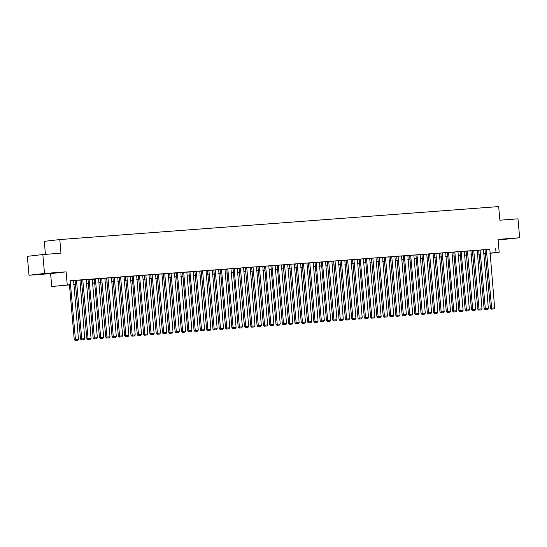 <?xml version="1.0" encoding="UTF-8"?>
<svg xmlns="http://www.w3.org/2000/svg" width="547" height="547" viewBox="0 0 547 547"><rect width="100%" height="100%" fill="white"/><g stroke="black" fill="none" stroke-linecap="round" stroke-linejoin="round"><path stroke-width="0.82" d="M41.688 274.122L50.857 273.226L41.688 274.122M498.091 239.798L509.606 238.759L498.085 239.73M69.469 284.912L51.726 286.498L69.455 284.796M50.604 273.637L66.098 271.845L44.505 273.466L42.851 254.546L27.35 256.331L29.005 275.257L50.604 273.637L51.726 286.498M45.428 254.355L44.286 241.35L59.787 239.559L498.673 206.581L499.862 220.202L517.995 218.841L519.65 237.76L498.05 239.388L499.179 252.256L489.859 253.329M498.105 240.003L519.65 237.76M485.668 253.815L483.575 254.047M44.505 273.466L29.005 275.257M69.435 284.584L74.242 339.509L78.44 339.154L73.633 280.543L70.057 280.809M79.937 280.071L75.11 280.474L80.546 339.037L84.751 338.675L79.937 280.071M86.241 279.599L81.414 280.002L86.857 338.559L91.055 338.203L86.241 279.599M92.238 279.161L88.033 279.503M98.542 278.683L94.344 279.032M104.846 278.211L100.333 278.58L105.769 337.137L109.974 336.781L104.846 278.197M111.465 277.698L106.638 278.108L112.08 336.665L116.279 336.309L111.465 277.698M117.776 277.226L112.942 277.63L118.384 336.193L122.583 335.831L117.776 277.226M124.08 276.755L119.246 277.158L124.689 335.721L128.887 335.359L124.08 276.755M130.384 276.276L125.557 276.686L130.993 335.243L135.198 334.887L130.384 276.276M132.176 276.173L137.304 334.771L141.502 334.415L136.688 275.804L132.176 276.187M142.685 275.367L138.48 275.715M148.989 274.895L144.47 275.264L149.912 333.82L154.11 333.465L148.989 274.881M155.608 274.382L150.781 274.792L156.216 333.349L160.421 332.993L155.608 274.382M161.912 273.91L157.085 274.314L162.527 332.877L166.726 332.514L161.912 273.91M168.223 273.438L163.389 273.842L168.832 332.398L173.03 332.043L168.223 273.438M174.527 272.96L169.693 273.37L175.136 331.926L179.334 331.571L174.527 272.96M176.319 272.857L181.44 331.455L185.645 331.092L180.831 272.488L176.319 272.871M186.821 272.05L182.623 272.399M193.132 271.579L188.927 271.921M199.751 271.066L194.917 271.469L200.359 330.032L204.557 329.677L199.751 271.066M206.055 270.594L201.228 270.997L206.663 329.561L210.868 329.198L206.055 270.594M212.359 270.122L207.532 270.526L212.974 329.082L217.173 328.726L212.359 270.122M218.67 269.644L213.836 270.047L219.279 328.61L223.477 328.255L218.67 269.644M220.455 269.541L225.583 328.138L229.781 327.776L224.974 269.172L220.455 269.555M230.964 268.734L226.766 269.076M237.268 268.262L233.07 268.604M243.579 267.784L239.06 268.153L244.502 326.716L248.7 326.354L243.579 267.77M250.198 267.278L245.364 267.681L250.806 326.238L255.005 325.882L250.198 267.278M256.502 266.799L251.675 267.209L257.111 325.766L261.316 325.41L256.502 266.799M262.806 266.327L257.979 266.731L263.422 325.294L267.62 324.939L262.806 266.327M268.803 265.89L264.598 266.239M275.107 265.418L270.902 265.76M281.411 264.939L277.213 265.288M287.715 264.468L283.202 264.837L288.645 323.4L292.843 323.038L287.715 264.454M294.341 263.962L289.507 264.365L294.949 322.921L299.147 322.566L294.341 263.962M300.645 263.483L295.811 263.893L301.253 322.45L305.452 322.094L300.645 263.483M306.949 263.011L302.122 263.415L307.558 321.978L311.763 321.615L306.949 263.011M313.253 262.539L308.426 262.943L313.869 321.499L318.067 321.144L313.253 262.539M319.25 262.102L315.045 262.444M325.554 261.623L321.349 261.972M331.858 261.151L327.345 261.521L332.781 320.077L336.986 319.721L331.858 261.138M338.477 260.639L333.649 261.049L339.092 319.605L343.29 319.25L338.477 260.639M344.788 260.167L339.954 260.57L345.396 319.133L349.595 318.778L344.788 260.167M351.092 259.695L346.258 260.098L351.7 318.662L355.899 318.299L351.092 259.695M357.396 259.223L352.569 259.627L358.005 318.183L362.21 317.828L357.396 259.223M363.386 258.786L359.188 259.128M369.697 258.307L365.492 258.656M376.001 257.835L371.481 258.205L376.924 316.761L381.122 316.405L376.001 257.822M382.62 257.322L377.792 257.733L383.228 316.289L387.433 315.934L382.62 257.322M388.924 256.851L384.097 257.254L389.539 315.817L393.737 315.455L388.924 256.851M394.92 256.413L390.401 256.782L395.843 315.339L400.042 314.983L394.913 256.399M401.539 255.9L396.705 256.311L402.148 314.867L406.346 314.511L401.539 255.9M403.33 255.798L408.452 314.395L412.657 314.04L407.843 255.428L403.33 255.811M413.833 254.991L409.635 255.34M420.144 254.519L415.939 254.861M426.763 254.006L421.928 254.41L427.371 312.973L431.569 312.617L426.763 254.006M433.067 253.535L428.239 253.938L433.675 312.501L437.88 312.139L433.067 253.535M439.371 253.063L434.544 253.466L439.986 312.022L444.185 311.667L439.371 253.063M445.682 252.584L440.848 252.994L446.29 311.551L450.489 311.195L445.682 252.584M447.467 252.482L452.595 311.079L456.793 310.717L451.986 252.112L447.467 252.495M457.976 251.675L453.778 252.017M464.28 251.203L460.082 251.545M470.905 250.69L466.071 251.094L471.514 309.657L475.712 309.294L470.905 250.69M477.21 250.218L472.376 250.622L477.818 309.185L482.016 308.823L477.21 250.218M483.514 249.74L478.687 250.15L484.122 308.706L488.327 308.351L483.514 249.74M489.517 249.418L70.05 280.693L70.378 284.474M73.325 280.7L75.431 280.543M79.636 280.221L81.735 280.064M85.941 279.749L88.04 279.592M92.245 279.278L94.351 279.12M98.549 278.799L100.655 278.642M104.86 278.327L106.959 278.17M111.164 277.855L113.263 277.698M117.468 277.384L119.574 277.22M123.772 276.905L125.878 276.748M130.083 276.433L132.183 276.276M136.388 275.962L138.487 275.804M142.692 275.483L144.798 275.326M148.996 275.011L151.102 274.854M155.307 274.539L157.406 274.382M161.611 274.061L163.71 273.903M167.915 273.589L170.021 273.432M174.22 273.117L176.325 272.96M180.531 272.638L182.63 272.481M186.835 272.167L188.934 272.009M193.139 271.695L195.245 271.538M199.443 271.223L201.549 271.059M205.754 270.744L207.853 270.587M212.058 270.273L214.157 270.115M218.362 269.801L220.468 269.644M224.667 269.322L226.773 269.165M230.978 268.85L233.077 268.693M237.282 268.379L239.381 268.221M243.586 267.9L245.692 267.743M249.89 267.428L251.996 267.271M256.201 266.957L258.3 266.799M262.505 266.485L264.604 266.321M268.809 266.006L270.915 265.849M275.114 265.534L277.22 265.377M281.425 265.063L283.524 264.905M287.729 264.584L289.828 264.427M294.033 264.112L296.139 263.955M300.337 263.64L302.443 263.483M306.648 263.162L308.747 263.004M312.952 262.69L315.051 262.533M319.257 262.218L321.363 262.061M325.561 261.746L327.667 261.582M331.872 261.268L333.971 261.11M338.176 260.796L340.275 260.639M344.48 260.324L346.586 260.16M350.784 259.846L352.89 259.688M357.095 259.374L359.194 259.216M363.399 258.902L365.499 258.745M369.704 258.423L371.81 258.266M376.008 257.952L378.114 257.794M382.319 257.48L384.418 257.322M388.623 257.001L390.722 256.844M394.927 256.529L397.033 256.372M401.231 256.058L403.337 255.9M407.542 255.586L409.641 255.422M413.847 255.107L415.946 254.95M420.151 254.635L422.257 254.478M426.455 254.164L428.561 254.006M432.766 253.685L434.865 253.528M439.07 253.213L441.169 253.056M445.374 252.741L447.48 252.584M451.678 252.263L453.784 252.105M457.989 251.791L460.089 251.634M464.294 251.319L466.393 251.162M470.598 250.847L472.704 250.683M476.902 250.369L479.008 250.211M483.213 249.897L485.312 249.74M489.818 249.268L484.991 249.671L490.427 308.234L494.632 307.879L489.818 249.268M66.098 271.845L67.226 284.713M495.691 248.707L496.026 252.488L499.179 252.256M42.851 254.546L60.977 253.186L59.787 239.559M485.654 253.637L483.548 253.801M479.35 254.116L477.244 254.273M473.039 254.587L470.94 254.745M466.735 255.059L464.635 255.217M460.43 255.538L458.324 255.695M454.126 256.01L452.02 256.167M447.815 256.481L445.716 256.639M441.511 256.96L439.412 257.117M435.207 257.432L433.108 257.589M428.903 257.904L426.797 258.061M422.592 258.375L420.493 258.54M416.288 258.854L414.188 259.011M409.983 259.326L407.884 259.483M403.679 259.798L401.573 259.955M397.368 260.276L395.269 260.434M391.064 260.748L388.965 260.905M384.76 261.22L382.661 261.377M378.456 261.698L376.35 261.856M372.145 262.17L370.046 262.328M365.84 262.642L363.741 262.799M359.536 263.121L357.437 263.278M353.232 263.592L351.126 263.75M346.921 264.064L344.822 264.222M340.617 264.536L338.518 264.7M334.313 265.015L332.214 265.172M328.009 265.486L325.903 265.644M321.704 265.958L319.598 266.115M315.393 266.437L313.294 266.594M309.089 266.909L306.99 267.066M302.785 267.38L300.679 267.538M296.481 267.859L294.375 268.016M290.17 268.331L288.071 268.488M283.866 268.803L281.767 268.96M277.561 269.274L275.456 269.439M271.257 269.753L269.151 269.91M264.946 270.225L262.847 270.382M258.642 270.697L256.543 270.854M252.338 271.175L250.232 271.333M246.034 271.647L243.928 271.804M239.723 272.119L237.624 272.276M233.419 272.597L231.319 272.755M227.114 273.069L225.008 273.226M220.81 273.541L218.704 273.698M214.499 274.013L212.4 274.177M208.195 274.491L206.096 274.649M201.891 274.963L199.785 275.12M195.587 275.435L193.481 275.592M189.276 275.914L187.177 276.071M182.972 276.385L180.872 276.543M176.667 276.857L174.561 277.014M170.363 277.336L168.257 277.493M164.052 277.808L161.953 277.965M157.748 278.279L155.649 278.437M151.444 278.758L149.338 278.915M145.14 279.23L143.034 279.387M138.829 279.702L136.729 279.859M132.524 280.173L130.425 280.337M126.22 280.652L124.114 280.809M119.916 281.124L117.81 281.281M113.605 281.596L111.506 281.753M107.301 282.074L105.202 282.231M100.997 282.546L98.891 282.703M94.693 283.018L92.587 283.175M88.382 283.496L86.282 283.654M82.077 283.968L79.978 284.125M75.773 284.44L73.667 284.597M483.562 253.931L485.661 253.685M489.845 253.199L496.026 252.488M73.66 284.481L75.759 284.324M79.965 284.009L82.071 283.852M86.269 283.537L88.375 283.373M92.58 283.059L94.679 282.902M98.884 282.587L100.983 282.43M105.188 282.115L107.294 281.958M111.492 281.637L113.598 281.479M117.803 281.165L119.902 281.008M124.107 280.693L126.207 280.536M130.412 280.214L132.518 280.057M136.716 279.743L138.822 279.585M143.027 279.271L145.126 279.114M149.331 278.792L151.43 278.635M155.635 278.32L157.741 278.163M161.939 277.849L164.045 277.691M168.25 277.377L170.349 277.213M174.555 276.898L176.654 276.741M180.859 276.426L182.965 276.269M187.163 275.955L189.269 275.797M193.474 275.476L195.573 275.319M199.778 275.004L201.877 274.847M206.082 274.532L208.188 274.375M212.386 274.054L214.492 273.897M218.697 273.582L220.797 273.425M225.002 273.11L227.101 272.953M231.306 272.638L233.412 272.474M237.61 272.16L239.716 272.003M243.921 271.688L246.02 271.531M250.225 271.216L252.324 271.059M256.529 270.738L258.635 270.58M262.833 270.266L264.939 270.109M269.145 269.794L271.244 269.637M275.449 269.315L277.548 269.158M281.753 268.844L283.859 268.686M288.057 268.372L290.163 268.215M294.368 267.9L296.467 267.736M300.672 267.421L302.771 267.264M306.976 266.95L309.082 266.792M313.281 266.478L315.387 266.314M319.592 265.999L321.691 265.842M325.896 265.527L327.995 265.37M332.2 265.056L334.299 264.898M338.504 264.577L340.61 264.42M344.815 264.105L346.914 263.948M351.119 263.633L353.218 263.476M357.423 263.155L359.523 262.998M363.728 262.683L365.834 262.526M370.039 262.211L372.138 262.054M376.343 261.74L378.442 261.575M382.647 261.261L384.746 261.104M388.951 260.789L391.057 260.632M395.262 260.317L397.361 260.16M401.566 259.839L403.665 259.681M407.871 259.367L409.97 259.21M414.175 258.895L416.281 258.738M420.486 258.416L422.585 258.259M426.79 257.945L428.889 257.787M433.094 257.473L435.193 257.316M439.398 257.001L441.504 256.837M445.709 256.522L447.808 256.365M452.013 256.051L454.113 255.893M458.318 255.579L460.417 255.422M464.622 255.1L466.728 254.943M470.926 254.628L473.032 254.471M477.237 254.157L479.336 253.999M483.541 253.678L485.64 253.521M486.351 249.528L491.719 309.096L491.302 309.144L493.927 308.932L491.719 309.096M493.927 308.932L494.632 307.879M490.427 308.234L491.302 309.144M480.047 250.006L485.415 309.575L484.998 309.623L487.623 309.404L485.415 309.575M487.623 309.404L488.327 308.351M484.122 308.706L484.998 309.623M473.743 250.478L479.11 310.046L478.693 310.094L481.319 309.882L479.11 310.046M481.319 309.882L482.016 308.823M477.818 309.185L478.693 310.094M467.432 250.95L472.806 310.518L472.382 310.566L475.008 310.354L472.806 310.518M475.008 310.354L475.712 309.294M471.514 309.657L472.382 310.566M464.28 251.189L469.408 309.773L465.203 310.128L466.078 311.045L468.704 310.826L466.078 311.045M460.082 251.531L465.203 310.128M461.128 251.429L466.495 310.99M468.704 310.826L469.408 309.773M457.976 251.661L463.104 310.245L458.899 310.6L459.774 311.517L462.4 311.305L459.774 311.517M453.771 252.01L458.899 310.6M454.824 251.9L460.191 311.469M462.4 311.305L463.104 310.245M448.519 252.372L453.887 311.94L453.47 311.988L456.095 311.776L453.887 311.94M456.095 311.776L456.793 310.717M452.595 311.079L453.47 311.988M442.208 252.844L447.583 312.412L447.159 312.46L449.784 312.248L447.583 312.412M449.784 312.248L450.489 311.195M446.29 311.551L447.159 312.46M435.904 253.323L441.272 312.891L440.855 312.939L443.48 312.72L441.272 312.891M443.48 312.72L444.185 311.667M439.986 312.022L440.855 312.939M429.6 253.794L434.968 313.363L434.55 313.41L437.176 313.199L434.968 313.363M437.176 313.199L437.88 312.139M433.675 312.501L434.55 313.41M423.296 254.266L428.663 313.834L428.246 313.882L430.872 313.67L428.663 313.834M430.872 313.67L431.569 312.617M427.371 312.973L428.246 313.882M420.137 254.505L425.265 313.089L421.067 313.445L421.935 314.361L424.568 314.142L421.935 314.361M415.939 254.847L421.067 313.445M416.985 254.745L422.359 314.313M424.568 314.142L425.265 313.089M413.833 254.977L418.961 313.561L414.763 313.923L415.631 314.833L418.257 314.621L415.631 314.833M409.635 255.326L414.763 313.923M410.681 255.217L416.048 314.785M418.257 314.621L418.961 313.561M404.377 255.688L409.744 315.257L409.327 315.304L411.953 315.093L409.744 315.257M411.953 315.093L412.657 314.04M408.452 314.395L409.327 315.304M398.072 256.167L403.44 315.728L403.023 315.783L405.648 315.564L403.44 315.728M405.648 315.564L406.346 314.511M402.148 314.867L403.023 315.783M391.761 256.639L397.136 316.207L396.712 316.255L399.344 316.043L397.136 316.207M399.344 316.043L400.042 314.983M395.843 315.339L396.712 316.255M385.457 257.111L390.825 316.679L390.408 316.727L393.033 316.515L390.825 316.679M393.033 316.515L393.737 315.455M389.539 315.817L390.408 316.727M379.153 257.582L384.52 317.151L384.103 317.198L386.729 316.986L384.52 317.151M386.729 316.986L387.433 315.934M383.228 316.289L384.103 317.198M372.849 258.061L378.216 317.629L377.799 317.677L380.425 317.458L378.216 317.629M380.425 317.458L381.122 316.405M376.924 316.761L377.799 317.677M369.69 258.293L374.818 316.877L370.62 317.239L371.488 318.149L374.121 317.937L371.488 318.149M365.492 258.642L370.62 317.239M366.538 258.533L371.912 318.101M374.121 317.937L374.818 316.877M363.386 258.772L368.514 317.356L364.316 317.711L365.184 318.621L367.81 318.409L365.184 318.621M359.188 259.114L364.316 317.711M360.234 259.005L365.601 318.573M367.81 318.409L368.514 317.356M353.93 259.483L359.297 319.051L358.88 319.099L361.505 318.88L359.297 319.051M361.505 318.88L362.21 317.828M358.005 318.183L358.88 319.099M347.625 259.955L352.993 319.523L352.576 319.571L355.201 319.359L352.993 319.523M355.201 319.359L355.899 318.299M351.7 318.662L352.576 319.571M341.314 260.427L346.689 319.995L346.265 320.043L348.897 319.831L346.689 319.995M348.897 319.831L349.595 318.778M345.396 319.133L346.265 320.043M335.01 260.905L340.384 320.474L339.96 320.521L342.586 320.303L340.384 320.474M342.586 320.303L343.29 319.25M339.092 319.605L339.96 320.521M328.706 261.377L334.073 320.945L333.656 320.993L336.282 320.781L334.073 320.945M336.282 320.781L336.986 319.721M332.781 320.077L333.656 320.993M325.554 261.616L330.675 320.193L326.477 320.556L327.352 321.465L329.978 321.253L327.352 321.465M321.349 261.958L326.477 320.556M322.402 261.849L327.769 321.417M329.978 321.253L330.675 320.193M319.243 262.088L324.371 320.672L320.173 321.027L321.048 321.944L323.674 321.725L321.048 321.944M315.045 262.43L320.173 321.027M316.091 262.321L321.465 321.889M323.674 321.725L324.371 320.672M309.787 262.799L315.161 322.368L314.737 322.415L317.363 322.197L315.161 322.368M317.363 322.197L318.067 321.144M313.869 321.499L314.737 322.415M303.482 263.271L308.85 322.839L308.433 322.887L311.058 322.675L308.85 322.839M311.058 322.675L311.763 321.615M307.558 321.978L308.433 322.887M297.178 263.743L302.546 323.311L302.129 323.359L304.754 323.147L302.546 323.311M304.754 323.147L305.452 322.094M301.253 322.45L302.129 323.359M290.867 264.222L296.242 323.79L295.824 323.838L298.45 323.619L296.242 323.79M298.45 323.619L299.147 322.566M294.949 322.921L295.824 323.838M284.563 264.693L289.937 324.262L289.513 324.309L292.139 324.097L289.937 324.262M292.139 324.097L292.843 323.038M288.645 323.4L289.513 324.309M281.411 264.933L286.539 323.516L282.334 323.872L283.209 324.781L285.835 324.569L283.209 324.781M277.213 265.274L282.334 323.872M278.259 265.165L283.626 324.733M285.835 324.569L286.539 323.516M275.107 265.404L280.228 323.988L276.03 324.344L276.905 325.26L279.531 325.041L276.905 325.26M270.902 265.746L276.03 324.344M271.955 265.644L277.322 325.212M279.531 325.041L280.228 323.988M268.796 265.876L273.924 324.46L269.726 324.822L270.601 325.732L273.226 325.52L270.601 325.732M264.598 266.225L269.726 324.822M265.644 266.115L271.018 325.684M273.226 325.52L273.924 324.46M259.34 266.587L264.714 326.156L264.29 326.203L266.915 325.991L264.714 326.156M266.915 325.991L267.62 324.939M263.422 325.294L264.29 326.203M253.035 267.066L258.403 326.627L257.986 326.682L260.611 326.463L258.403 326.627M260.611 326.463L261.316 325.41M257.111 325.766L257.986 326.682M246.731 267.538L252.099 327.106L251.682 327.154L254.307 326.942L252.099 327.106M254.307 326.942L255.005 325.882M250.806 326.238L251.682 327.154M240.42 268.009L245.794 327.578L245.377 327.626L248.003 327.414L245.794 327.578M248.003 327.414L248.7 326.354M244.502 326.716L245.377 327.626M237.268 268.249L242.396 326.832L238.198 327.188L239.066 328.097L241.692 327.885L239.066 328.097M233.07 268.591L238.198 327.188M234.116 268.481L239.49 328.05M241.692 327.885L242.396 326.832M230.964 268.721L236.092 327.304L231.887 327.66L232.762 328.576L235.388 328.357L232.762 328.576M226.766 269.069L231.887 327.66M227.812 268.96L233.179 328.528M235.388 328.357L236.092 327.304M221.508 269.432L226.875 329L226.458 329.048L229.084 328.836L226.875 329M229.084 328.836L229.781 327.776M225.583 328.138L226.458 329.048M215.197 269.903L220.571 329.472L220.154 329.52L222.779 329.308L220.571 329.472M222.779 329.308L223.477 328.255M219.279 328.61L220.154 329.52M208.892 270.382L214.267 329.95L213.843 329.998L216.468 329.779L214.267 329.95M216.468 329.779L217.173 328.726M212.974 329.082L213.843 329.998M202.588 270.854L207.956 330.422L207.539 330.47L210.164 330.258L207.956 330.422M210.164 330.258L210.868 329.198M206.663 329.561L207.539 330.47M196.284 271.326L201.652 330.894L201.234 330.942L203.86 330.73L201.652 330.894M203.86 330.73L204.557 329.677M200.359 330.032L201.234 330.942M193.132 271.565L198.253 330.149L194.055 330.504L194.93 331.42L197.556 331.202L194.93 331.42M188.927 271.907L194.055 330.504M189.973 271.804L195.347 331.373M197.556 331.202L198.253 330.149M186.821 272.037L191.949 330.62L187.751 330.976L188.619 331.892L191.245 331.68L188.619 331.892M182.623 272.385L187.751 330.976M183.669 272.276L189.043 331.844M191.245 331.68L191.949 330.62M177.365 272.748L182.732 332.316L182.315 332.364L184.941 332.152L182.732 332.316M184.941 332.152L185.645 331.092M181.44 331.455L182.315 332.364M171.061 273.22L176.428 332.788L176.011 332.836L178.637 332.624L176.428 332.788M178.637 332.624L179.334 331.571M175.136 331.926L176.011 332.836M164.75 273.698L170.124 333.267L169.707 333.314L172.332 333.096L170.124 333.267M172.332 333.096L173.03 332.043M168.832 332.398L169.707 333.314M158.445 274.17L163.82 333.738L163.396 333.786L166.021 333.574L163.82 333.738M166.021 333.574L166.726 332.514M162.527 332.877L163.396 333.786M152.141 274.642L157.509 334.21L157.092 334.258L159.717 334.046L157.509 334.21M159.717 334.046L160.421 332.993M156.216 333.349L157.092 334.258M145.837 275.12L151.204 334.689L150.787 334.737L153.413 334.518L151.204 334.689M153.413 334.518L154.11 333.465M149.912 333.82L150.787 334.737M142.685 275.353L147.806 333.937L143.608 334.299L144.483 335.208L147.109 334.996L144.483 335.208M138.48 275.702L143.608 334.299M139.526 275.592L144.9 335.161M147.109 334.996L147.806 333.937M133.222 276.064L138.596 335.632L138.172 335.68L140.798 335.468L138.596 335.632M140.798 335.468L141.502 334.415M137.304 334.771L138.172 335.68M126.918 276.543L132.285 336.111L131.868 336.159L134.494 335.94L132.285 336.111M134.494 335.94L135.198 334.887M130.993 335.243L131.868 336.159M120.614 277.014L125.981 336.583L125.564 336.631L128.189 336.419L125.981 336.583M128.189 336.419L128.887 335.359M124.689 335.721L125.564 336.631M114.302 277.486L119.677 337.055L119.26 337.102L121.885 336.89L119.677 337.055M121.885 336.89L122.583 335.831M118.384 336.193L119.26 337.102M107.998 277.965L113.373 337.526L112.949 337.581L115.574 337.362L113.373 337.526M115.574 337.362L116.279 336.309M112.08 336.665L112.949 337.581M101.694 278.437L107.062 338.005L106.644 338.053L109.27 337.834L107.062 338.005M109.27 337.834L109.974 336.781M105.769 337.137L106.644 338.053M98.542 278.669L103.663 337.253L99.465 337.615L100.34 338.525L102.966 338.313L100.34 338.525M94.337 279.018L99.465 337.615M95.39 278.908L100.757 338.477M102.966 338.313L103.663 337.253M92.238 279.148L97.359 337.731L93.161 338.087L94.036 338.996L96.662 338.784L94.036 338.996M88.033 279.49L93.161 338.087M89.079 279.38L94.453 338.949M96.662 338.784L97.359 337.731M82.775 279.859L88.149 339.427L87.725 339.475L90.351 339.256L88.149 339.427M90.351 339.256L91.055 338.203M86.857 338.559L87.725 339.475M76.471 280.331L81.838 339.899L81.421 339.947L84.047 339.735L81.838 339.899M84.047 339.735L84.751 338.675M80.546 339.037L81.421 339.947M70.166 280.802L75.534 340.371L75.117 340.419L77.742 340.207L75.534 340.371M77.742 340.207L78.44 339.154M74.242 339.509L75.117 340.419"/></g></svg>
